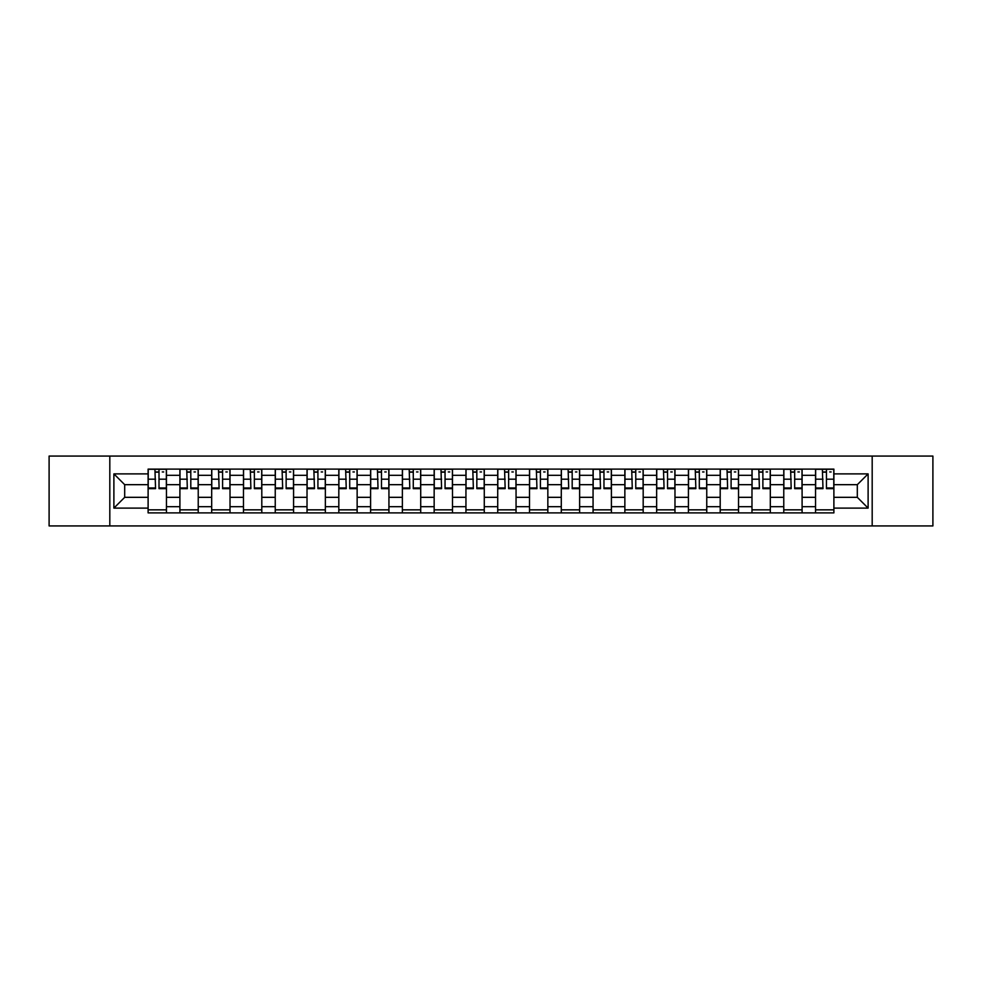 <?xml version="1.0" encoding="UTF-8"?>
<svg xmlns="http://www.w3.org/2000/svg" width="982" height="982" viewBox="0 0 982 982"><rect width="100%" height="100%" fill="white"/><g stroke="black" fill="none" stroke-linecap="round" stroke-linejoin="round"><path stroke-width="1.47" d="M872.188 525.935L932.9 525.935L932.9 456.065L49.1 456.065L49.1 525.935L872.188 525.935L872.188 456.065M179.902 512.899L179.902 475.313L166.449 475.313L166.449 512.899M166.449 475.313L166.449 469.101M179.902 475.313L179.902 469.101M198.229 469.101L198.229 512.899M211.682 512.899L211.682 469.101M230.021 469.101L230.021 512.899M243.462 512.899L243.462 469.101M261.801 469.101L261.801 512.899M275.242 512.899L275.242 469.101M293.581 469.101L293.581 512.899M307.022 512.899L307.022 469.101M325.361 469.101L325.361 512.899M338.815 512.899L338.815 469.101M357.141 469.101L357.141 512.899M370.595 512.899L370.595 469.101M388.933 469.101L388.933 512.899M402.375 512.899L402.375 469.101M420.713 469.101L420.713 512.899M434.154 512.899L434.154 469.101M452.493 469.101L452.493 512.899M465.947 512.899L465.947 469.101M484.273 469.101L484.273 512.899M497.727 512.899L497.727 469.101M516.053 469.101L516.053 512.899M529.507 512.899L529.507 469.101M547.846 469.101L547.846 512.899M561.287 512.899L561.287 469.101M579.625 469.101L579.625 512.899M593.067 512.899L593.067 469.101M611.405 469.101L611.405 512.899M624.859 512.899L624.859 469.101M643.185 469.101L643.185 512.899M656.639 512.899L656.639 469.101M674.978 469.101L674.978 512.899M688.419 512.899L688.419 469.101M706.758 469.101L706.758 512.899M720.199 512.899L720.199 469.101M738.538 469.101L738.538 512.899M751.979 512.899L751.979 469.101M770.318 469.101L770.318 512.899M783.771 512.899L783.771 469.101M802.098 469.101L802.098 512.899M815.551 512.899L815.551 469.101M815.551 497.322L802.098 497.322M783.771 497.322L770.318 497.322M751.979 497.322L738.538 497.322M720.199 497.322L706.758 497.322M688.419 497.322L674.978 497.322M656.639 497.322L643.185 497.322M624.859 497.322L611.405 497.322M593.067 497.322L579.625 497.322M561.287 497.322L547.846 497.322M529.507 497.322L516.053 497.322M497.727 497.322L484.273 497.322M465.947 497.322L452.493 497.322M434.154 497.322L420.713 497.322M402.375 497.322L388.933 497.322M370.595 497.322L357.141 497.322M338.815 497.322L325.361 497.322M307.022 497.322L293.581 497.322M275.242 497.322L261.801 497.322M243.462 497.322L230.021 497.322M211.682 497.322L198.229 497.322M179.902 497.322L166.449 497.322M815.551 484.678L802.098 484.678M783.771 484.678L770.318 484.678M751.979 484.678L738.538 484.678M720.199 484.678L706.758 484.678M688.419 484.678L674.978 484.678M656.639 484.678L643.185 484.678M624.859 484.678L611.405 484.678M593.067 484.678L579.625 484.678M561.287 484.678L547.846 484.678M529.507 484.678L516.053 484.678M497.727 484.678L484.273 484.678M465.947 484.678L452.493 484.678M434.154 484.678L420.713 484.678M402.375 484.678L388.933 484.678M370.595 484.678L357.141 484.678M338.815 484.678L325.361 484.678M307.022 484.678L293.581 484.678M275.242 484.678L261.801 484.678M243.462 484.678L230.021 484.678M211.682 484.678L198.229 484.678M179.902 484.678L166.449 484.678M124.689 497.322L148.11 497.322L148.11 484.678L124.689 484.678L124.689 497.322L113.887 508.111L113.887 473.889L148.11 473.889L148.11 484.678M833.89 484.678L833.89 497.322L857.311 497.322L857.311 484.678L833.89 484.678L833.89 469.101L148.11 469.101L148.11 473.889M833.89 473.889L868.113 473.889L868.113 508.111L833.89 508.111L833.89 497.322M148.11 497.322L148.11 512.899L833.89 512.899L833.89 508.111M148.11 508.111L113.887 508.111M109.812 525.935L109.812 456.065M166.449 509.842L148.11 509.842M155.549 472.158L159.01 472.158M198.229 509.842L179.902 509.842M187.329 472.158L190.803 472.158M230.021 509.842L211.682 509.842M219.121 472.158L222.583 472.158M261.801 509.842L243.462 509.842M250.901 472.158L254.363 472.158M293.581 509.842L275.242 509.842M282.681 472.158L286.143 472.158M325.361 509.842L307.022 509.842M314.461 472.158L317.923 472.158M357.141 509.842L338.815 509.842M346.241 472.158L349.715 472.158M388.933 509.842L370.595 509.842M378.033 472.158L381.495 472.158M420.713 509.842L402.375 509.842M409.813 472.158L413.275 472.158M452.493 509.842L434.154 509.842M441.593 472.158L445.055 472.158M484.273 509.842L465.947 509.842M473.373 472.158L476.835 472.158M516.053 509.842L497.727 509.842M505.165 472.158L508.627 472.158M547.846 509.842L529.507 509.842M536.945 472.158L540.407 472.158M579.625 509.842L561.287 509.842M568.725 472.158L572.187 472.158M611.405 509.842L593.067 509.842M600.505 472.158L603.967 472.158M643.185 509.842L624.859 509.842M632.285 472.158L635.759 472.158M674.978 509.842L656.639 509.842M664.077 472.158L667.539 472.158M706.758 509.842L688.419 509.842M695.857 472.158L699.319 472.158M738.538 509.842L720.199 509.842M727.637 472.158L731.099 472.158M770.318 509.842L751.979 509.842M759.417 472.158L762.879 472.158M802.098 509.842L783.771 509.842M791.197 472.158L794.671 472.158M833.89 509.842L815.551 509.842M822.99 472.158L826.451 472.158M113.887 473.889L124.689 484.678M857.311 497.322L868.113 508.111M857.311 484.678L868.113 473.889M159.01 487.956L166.351 487.956L166.351 488.655L159.01 488.655L159.01 469.298L166.351 469.298L162.275 469.298M166.351 487.956L166.351 469.298M155.549 471.949L159.01 471.949M162.275 471.949L163.699 471.949M159.624 469.298L148.221 469.298L148.221 488.655L155.549 488.655L154.935 469.298M190.803 487.956L198.131 487.956L198.131 488.655L190.803 488.655L190.803 469.298L198.131 469.298L194.055 469.298M198.131 487.956L198.131 469.298M187.329 471.949L190.803 471.949M194.055 471.949L195.479 471.949M191.404 469.298L180.001 469.298L180.001 488.655L187.329 488.655L186.727 469.298M222.583 487.956L229.911 487.956L229.911 488.655L222.583 488.655L222.583 469.298L229.911 469.298L225.835 469.298M229.911 487.956L229.911 469.298M219.121 471.949L222.583 471.949M225.835 471.949L227.272 471.949M223.196 469.298L211.781 469.298L211.781 488.655L219.121 488.655L218.507 469.298M254.363 487.956L261.703 487.956L261.703 488.655L254.363 488.655L254.363 469.298L261.703 469.298L257.628 469.298M261.703 487.956L261.703 469.298M250.901 471.949L254.363 471.949M257.628 471.949L259.052 471.949M254.976 469.298L243.561 469.298L243.561 488.655L250.901 488.655L250.287 469.298M286.143 487.956L293.483 487.956L293.483 488.655L286.143 488.655L286.143 469.298L293.483 469.298L289.408 469.298M293.483 487.956L293.483 469.298M282.681 471.949L286.143 471.949M289.408 471.949L290.832 471.949M286.756 469.298L275.353 469.298L275.353 488.655L282.681 488.655L282.067 469.298M317.923 487.956L325.263 487.956L325.263 488.655L317.923 488.655L317.923 469.298L325.263 469.298L321.188 469.298M325.263 487.956L325.263 469.298M314.461 471.949L317.923 471.949M321.188 471.949L322.612 471.949M318.536 469.298L307.133 469.298L307.133 488.655L314.461 488.655L313.847 469.298M349.715 487.956L357.043 487.956L357.043 488.655L349.715 488.655L349.715 469.298L357.043 469.298L352.968 469.298M357.043 487.956L357.043 469.298M346.241 471.949L349.715 471.949M352.968 471.949L354.392 471.949M350.316 469.298L338.913 469.298L338.913 488.655L346.241 488.655L345.639 469.298M381.495 487.956L388.823 487.956L388.823 488.655L381.495 488.655L381.495 469.298L388.823 469.298L384.748 469.298M388.823 487.956L388.823 469.298M378.033 471.949L381.495 471.949M384.748 471.949L386.184 471.949M382.108 469.298L370.693 469.298L370.693 488.655L378.033 488.655L377.419 469.298M413.275 487.956L420.615 487.956L420.615 488.655L413.275 488.655L413.275 469.298L420.615 469.298L416.54 469.298M420.615 487.956L420.615 469.298M409.813 471.949L413.275 471.949M416.54 471.949L417.964 471.949M413.888 469.298L402.473 469.298L402.473 488.655L409.813 488.655L409.199 469.298M445.055 487.956L452.395 487.956L452.395 488.655L445.055 488.655L445.055 469.298L452.395 469.298L448.32 469.298M452.395 487.956L452.395 469.298M441.593 471.949L445.055 471.949M448.32 471.949L449.744 471.949M445.668 469.298L434.265 469.298L434.265 488.655L441.593 488.655L440.979 469.298M476.835 487.956L484.175 487.956L484.175 488.655L476.835 488.655L476.835 469.298L484.175 469.298L480.1 469.298M484.175 487.956L484.175 469.298M473.373 471.949L476.835 471.949M480.1 471.949L481.524 471.949M477.448 469.298L466.045 469.298L466.045 488.655L473.373 488.655L472.772 469.298M508.627 487.956L515.955 487.956L515.955 488.655L508.627 488.655L508.627 469.298L515.955 469.298L511.88 469.298M515.955 487.956L515.955 469.298M505.165 471.949L508.627 471.949M511.88 471.949L513.304 471.949M509.228 469.298L497.825 469.298L497.825 488.655L505.165 488.655L504.552 469.298M540.407 487.956L547.735 487.956L547.735 488.655L540.407 488.655L540.407 469.298L547.735 469.298L543.66 469.298M547.735 487.956L547.735 469.298M536.945 471.949L540.407 471.949M543.66 471.949L545.096 471.949M541.021 469.298L529.605 469.298L529.605 488.655L536.945 488.655L536.332 469.298M572.187 487.956L579.527 487.956L579.527 488.655L572.187 488.655L572.187 469.298L579.527 469.298L575.452 469.298M579.527 487.956L579.527 469.298M568.725 471.949L572.187 471.949M575.452 471.949L576.876 471.949M572.801 469.298L561.385 469.298L561.385 488.655L568.725 488.655L568.112 469.298M603.967 487.956L611.307 487.956L611.307 488.655L603.967 488.655L603.967 469.298L611.307 469.298L607.232 469.298M611.307 487.956L611.307 469.298M600.505 471.949L603.967 471.949M607.232 471.949L608.656 471.949M604.581 469.298L593.177 469.298L593.177 488.655L600.505 488.655L599.892 469.298M635.759 487.956L643.087 487.956L643.087 488.655L635.759 488.655L635.759 469.298L643.087 469.298L639.012 469.298M643.087 487.956L643.087 469.298M632.285 471.949L635.759 471.949M639.012 471.949L640.436 471.949M636.361 469.298L624.957 469.298L624.957 488.655L632.285 488.655L631.684 469.298M667.539 487.956L674.867 487.956L674.867 488.655L667.539 488.655L667.539 469.298L674.867 469.298L670.792 469.298M674.867 487.956L674.867 469.298M664.077 471.949L667.539 471.949M670.792 471.949L672.216 471.949M668.153 469.298L656.737 469.298L656.737 488.655L664.077 488.655L663.464 469.298M699.319 487.956L706.647 487.956L706.647 488.655L699.319 488.655L699.319 469.298L706.647 469.298L702.584 469.298M706.647 487.956L706.647 469.298M695.857 471.949L699.319 471.949M702.584 471.949L704.008 471.949M699.933 469.298L688.517 469.298L688.517 488.655L695.857 488.655L695.244 469.298M731.099 487.956L738.439 487.956L738.439 488.655L731.099 488.655L731.099 469.298L738.439 469.298L734.364 469.298M738.439 487.956L738.439 469.298M727.637 471.949L731.099 471.949M734.364 471.949L735.788 471.949M731.713 469.298L720.297 469.298L720.297 488.655L727.637 488.655L727.024 469.298M762.879 487.956L770.219 487.956L770.219 488.655L762.879 488.655L762.879 469.298L770.219 469.298L766.144 469.298M770.219 487.956L770.219 469.298M759.417 471.949L762.879 471.949M766.144 471.949L767.568 471.949M763.493 469.298L752.089 469.298L752.089 488.655L759.417 488.655L758.804 469.298M794.671 487.956L801.999 487.956L801.999 488.655L794.671 488.655L794.671 469.298L801.999 469.298L797.924 469.298M801.999 487.956L801.999 469.298M791.197 471.949L794.671 471.949M797.924 471.949L799.348 471.949M795.273 469.298L783.869 469.298L783.869 488.655L791.197 488.655L790.596 469.298M826.451 487.956L833.779 487.956L833.779 488.655L826.451 488.655L826.451 469.298L833.779 469.298L829.704 469.298M833.779 487.956L833.779 469.298M822.99 471.949L826.451 471.949M829.704 471.949L831.14 471.949M827.065 469.298L815.649 469.298L815.649 488.655L822.99 488.655L822.376 469.298M783.771 475.313L770.318 475.313M751.979 475.313L738.538 475.313M720.199 475.313L706.758 475.313M688.419 475.313L674.978 475.313M656.639 475.313L643.185 475.313M624.859 475.313L611.405 475.313M593.067 475.313L579.625 475.313M561.287 475.313L547.846 475.313M529.507 475.313L516.053 475.313M497.727 475.313L484.273 475.313M465.947 475.313L452.493 475.313M434.154 475.313L420.713 475.313M402.375 475.313L388.933 475.313M370.595 475.313L357.141 475.313M338.815 475.313L325.361 475.313M307.022 475.313L293.581 475.313M275.242 475.313L261.801 475.313M243.462 475.313L230.021 475.313M211.682 475.313L198.229 475.313M815.551 475.313L802.098 475.313M783.771 506.687L770.318 506.687M751.979 506.687L738.538 506.687M720.199 506.687L706.758 506.687M688.419 506.687L674.978 506.687M656.639 506.687L643.185 506.687M624.859 506.687L611.405 506.687M593.067 506.687L579.625 506.687M561.287 506.687L547.846 506.687M529.507 506.687L516.053 506.687M497.727 506.687L484.273 506.687M465.947 506.687L452.493 506.687M434.154 506.687L420.713 506.687M402.375 506.687L388.933 506.687M370.595 506.687L357.141 506.687M338.815 506.687L325.361 506.687M307.022 506.687L293.581 506.687M275.242 506.687L261.801 506.687M243.462 506.687L230.021 506.687M211.682 506.687L198.229 506.687M179.902 506.687L166.449 506.687M815.551 506.687L802.098 506.687M159.01 479.191L166.351 479.191M148.221 487.956L155.549 487.956M148.221 479.191L155.549 479.191M190.803 479.191L198.131 479.191M180.001 487.956L187.329 487.956M180.001 479.191L187.329 479.191M222.583 479.191L229.911 479.191M211.781 487.956L219.121 487.956M211.781 479.191L219.121 479.191M254.363 479.191L261.703 479.191M243.561 487.956L250.901 487.956M243.561 479.191L250.901 479.191M286.143 479.191L293.483 479.191M275.353 487.956L282.681 487.956M275.353 479.191L282.681 479.191M317.923 479.191L325.263 479.191M307.133 487.956L314.461 487.956M307.133 479.191L314.461 479.191M349.715 479.191L357.043 479.191M338.913 487.956L346.241 487.956M338.913 479.191L346.241 479.191M381.495 479.191L388.823 479.191M370.693 487.956L378.033 487.956M370.693 479.191L378.033 479.191M413.275 479.191L420.615 479.191M402.473 487.956L409.813 487.956M402.473 479.191L409.813 479.191M445.055 479.191L452.395 479.191M434.265 487.956L441.593 487.956M434.265 479.191L441.593 479.191M476.835 479.191L484.175 479.191M466.045 487.956L473.373 487.956M466.045 479.191L473.373 479.191M508.627 479.191L515.955 479.191M497.825 487.956L505.165 487.956M497.825 479.191L505.165 479.191M540.407 479.191L547.735 479.191M529.605 487.956L536.945 487.956M529.605 479.191L536.945 479.191M572.187 479.191L579.527 479.191M561.385 487.956L568.725 487.956M561.385 479.191L568.725 479.191M603.967 479.191L611.307 479.191M593.177 487.956L600.505 487.956M593.177 479.191L600.505 479.191M635.759 479.191L643.087 479.191M624.957 487.956L632.285 487.956M624.957 479.191L632.285 479.191M667.539 479.191L674.867 479.191M656.737 487.956L664.077 487.956M656.737 479.191L664.077 479.191M699.319 479.191L706.647 479.191M688.517 487.956L695.857 487.956M688.517 479.191L695.857 479.191M731.099 479.191L738.439 479.191M720.297 487.956L727.637 487.956M720.297 479.191L727.637 479.191M762.879 479.191L770.219 479.191M752.089 487.956L759.417 487.956M752.089 479.191L759.417 479.191M794.671 479.191L801.999 479.191M783.869 487.956L791.197 487.956M783.869 479.191L791.197 479.191M826.451 479.191L833.779 479.191M815.649 487.956L822.99 487.956M815.649 479.191L822.99 479.191"/></g></svg>
